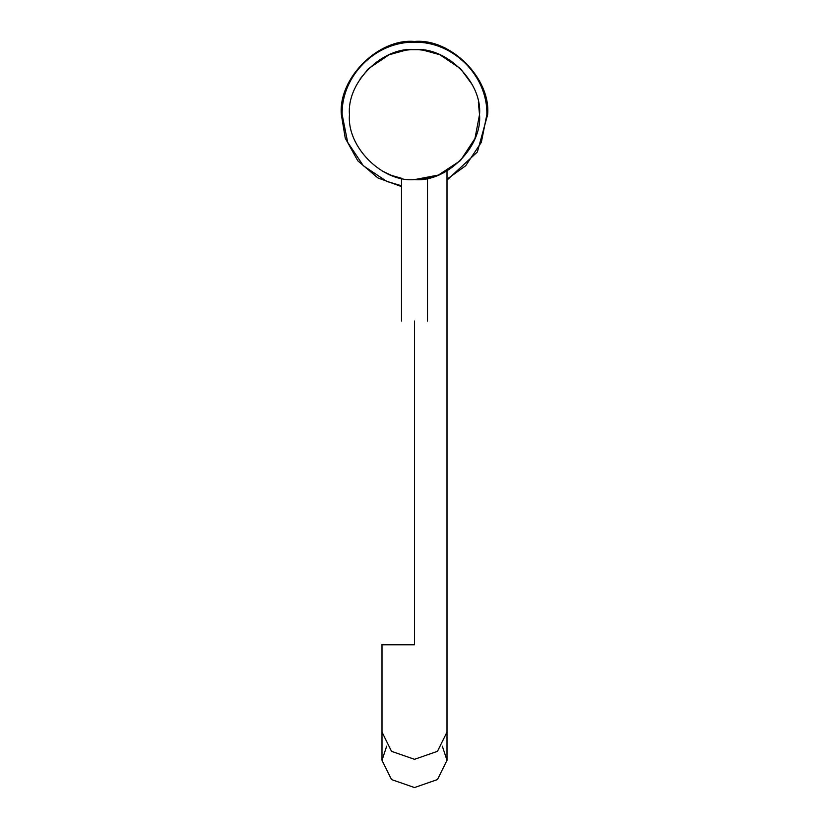 <?xml version="1.0" encoding="UTF-8"?>
<svg xmlns="http://www.w3.org/2000/svg" width="829" height="829" viewBox="0 0 829 829"><rect width="100%" height="100%" fill="white"/><g stroke="black" fill="none" stroke-linecap="round" stroke-linejoin="round"><path stroke-width="1.24" d="M341.351 114.599L345.268 138.205L357.817 160.836L377.869 177.914L401.495 186.577L377.869 177.914L357.817 160.836L345.268 138.205L341.351 114.599C338.087 78.403 378.314 38.175 414.5 41.45C450.686 38.175 490.913 78.403 487.649 114.599C490.913 78.403 450.686 38.175 414.5 41.45C378.314 38.175 338.087 78.403 341.351 114.599M487.649 114.599L477.38 151.976L447.007 180.121L477.38 151.976L487.649 114.599L486.851 114.599C487.846 75.936 453.162 41.253 414.5 42.248C375.838 41.253 341.154 75.936 342.149 114.599L347.652 142.287L363.34 165.759L386.811 181.437L401.495 185.769M401.941 178.39L391.516 175.416L382.003 170.909M381.993 760.286L391.516 779.561L414.5 787.55L437.484 779.561L447.007 760.286L447.007 732.048L437.484 751.323L414.5 759.312L391.516 751.323L381.993 732.048L381.993 760.286M414.5 179.613C397.723 178.194 397.723 178.194 414.5 179.613L414.521 179.613C446.665 182.525 482.426 146.764 479.525 114.599C482.426 82.423 446.665 46.673 414.5 49.574C382.335 46.673 346.574 82.423 349.475 114.599C346.574 146.764 382.335 182.525 414.5 179.613L438.437 175.054L460.478 160.577L474.955 138.526L479.525 114.599L478.364 102.423M422.313 179.147L437.484 175.416L444.479 172.297M447.007 732.048L447.007 170.909L443.567 172.753M437.484 175.416L427.08 178.39M360.107 78.973L368.522 68.62L389.143 54.724L405.889 50.154M405.868 50.154L410.49 49.699M418.51 49.699L423.132 50.154M423.111 50.154L439.857 54.724L460.478 68.62L472.095 84.434M410.469 49.699L418.531 49.699M414.5 321.03C431.267 321.03 431.267 321.03 414.5 321.03C397.733 321.03 397.733 321.03 414.5 321.03L414.5 644.796L381.993 644.796L414.5 644.796M442.313 746.162L447.007 760.286L437.484 779.561L414.5 787.55L391.516 779.561L381.993 760.286L386.687 746.162M447.007 179.23L465.66 165.759L481.348 142.287L486.851 114.599M381.993 732.048L381.993 644.351M401.495 178.308L401.495 321.03M427.505 321.03L427.505 178.308"/></g></svg>
